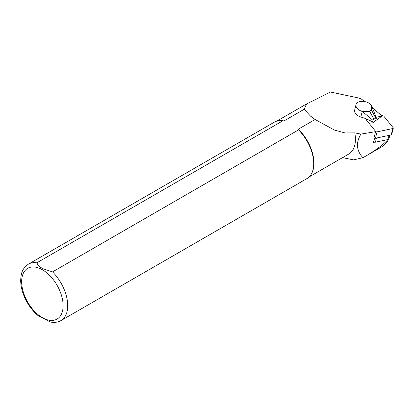 <?xml version="1.0" encoding="UTF-8"?>
<svg xmlns="http://www.w3.org/2000/svg" width="414" height="414" viewBox="0 0 414 414"><rect width="100%" height="100%" fill="white"/><g stroke="black" fill="none" stroke-linecap="round" stroke-linejoin="round"><path stroke-width="0.62" d="M371.394 122.917A1.04 0.424 -3 0 0 372.817 122.704L382.355 115.801A1.04 0.424 -3 0 0 382.505 115.573A1.04 0.424 -3 0 0 381.998 115.237L381.009 115.045M373.604 142.002A2.086 1.263 14.3 0 0 374.411 142.219A2.086 1.263 14.3 0 0 375.394 142.199L387.965 139.554A2.086 1.263 -165.7 0 0 388.953 138.793L389.864 135.218M374.577 138.167L373.5 142.411L374.411 142.219M313.382 100.747A32.38 18.697 60 0 1 313.548 100.545L330.419 92.017L358.705 98.014L361.148 98.853L364.589 101.544M388.006 139.544L387.732 139.813C383.074 144.864 375.307 150.541 364.423 156.844L383.188 146.013L387.494 141.826L388.394 139.409M364.367 156.88L362.98 157.672C359.787 154.567 357.919 150.608 357.37 145.806C357.334 142.131 358.498 138.229 360.858 134.105L354.808 132.873A32.251 18.62 60 0 1 348.743 154.065L309.082 176.959M362.98 157.672L353.592 159.892L342.554 157.636M310.609 116.215L304.186 109.28L306.577 103.924L313.548 100.545M360.858 134.105L375.591 131.678M354.808 132.873L344.95 132.925L334.491 130.094L315.111 119.501L309.884 115.594M381.956 115.832L372.538 108.002M36.825 262.828A32.577 18.806 60 0 0 28.395 264.158L274.373 122.146A32.577 18.806 60 0 1 280.656 120.624L281.251 120.634A32.251 18.62 60 0 1 283.999 120.94L282.803 120.816L36.825 262.828L38.533 265.979L42.575 268.588L52.542 271.905L298.52 129.892L298.313 129.199L315.111 119.501M298.313 129.199A32.251 18.62 60 0 1 311.695 173.368L311.411 173.89A32.577 18.806 60 0 1 306.95 178.569L60.972 320.581A32.577 18.806 60 0 0 52.542 271.905M304.186 109.28L283.999 120.94M298.52 129.892A32.577 18.806 60 0 1 311.411 173.89M280.656 120.624A32.577 18.806 60 0 1 282.803 120.816M50.229 321.983L37.793 315.385M375.99 119.517L376.347 118.114L375.736 118.021L373.92 119.258L372.998 120.386L372.641 121.788L365.479 118.487L360.827 116.991A8.471 5.123 14.3 0 1 354.627 110.155L356.03 104.623A8.471 5.123 14.3 0 0 362.229 111.459L369.593 111.278L371.415 110.041L371.43 105.223A8.471 5.123 14.3 0 0 362.705 101.332A8.471 5.123 14.3 0 0 356.03 104.623M375.736 118.021L371.415 110.041M373.92 119.258L369.593 111.278M376.347 118.114L371.544 105.368M372.998 120.386L362.457 111.532M367.021 119.196L366.814 119.237A1.04 0.631 14.3 0 0 366.318 119.62A1.04 0.631 14.3 0 0 366.447 120.06L375.658 131.419L374.033 137.805A1.04 0.631 14.3 0 0 375.431 138.255L391.183 134.938A1.04 0.631 14.3 0 0 391.68 134.56L393.3 128.174A1.04 0.631 14.3 0 0 393.171 127.729L383.959 116.375A1.04 0.631 14.3 0 0 382.562 115.925L376.041 117.297M375.658 131.419A1.04 0.631 14.3 0 0 377.056 131.869L392.803 128.552A1.04 0.631 14.3 0 0 393.3 128.174M42.383 269.762A29.316 16.927 60 0 1 60.335 316.032A29.316 16.927 60 0 1 24.426 295.301A29.316 16.927 60 0 1 42.383 269.762M362.229 111.459L360.827 116.991M376.45 138.038L375.394 142.199M389.02 135.394L387.965 139.554M377.056 131.869L375.431 138.255M392.803 128.552L391.183 134.938M382.52 115.93L382.505 115.573M334.491 130.094L334.067 129.924M276.831 121.1L306.432 104.012M28.395 264.158C21.523 269.064 21.181 273.882 20.7 279.874C20.643 284.211 21.44 288.749 23.081 293.49C26.284 302.365 31.247 309.719 37.979 315.54M50.068 321.947C54.068 322.848 57.701 322.392 60.972 320.581M388.555 139.321L388.404 139.911"/></g></svg>
